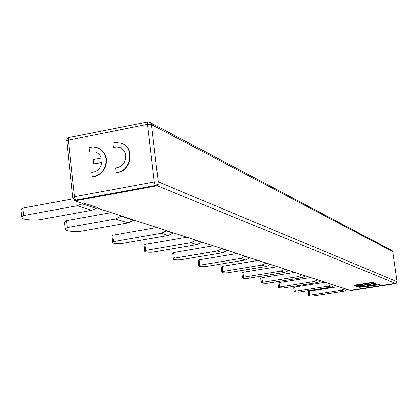 <?xml version="1.0" encoding="UTF-8"?>
<svg xmlns="http://www.w3.org/2000/svg" width="418" height="418" viewBox="0 0 418 418"><rect width="100%" height="100%" fill="white"/><g stroke="black" fill="none" stroke-linecap="round" stroke-linejoin="round"><path stroke-width="0.63" d="M361.053 285.395L357.39 285.64L356.355 285.353M375.212 284.287L374.523 284.392M347.703 289.549L344.134 291.2L312.894 296.054L308.766 295.845L309.832 295.218L309.294 291.142L308.228 291.785L308.761 295.787M309.294 291.142L338.528 286.565M344.934 288.65L341.339 290.311L309.832 295.218M284.924 269.135L288.666 270.577L284.653 272.395L247.9 278.315C244.682 278.466 242.895 278.336 242.539 277.913L243.558 277.129L242.947 272.275L241.928 273.079L242.524 277.787M242.947 272.275L277.385 266.679M284.726 269.296L280.671 271.136L243.558 277.129M266.094 263.006L261.642 265.116L222.794 271.465L221.806 272.296C222.209 272.766 224.137 272.923 227.591 272.771L266.036 266.506L270.441 264.422M222.794 271.465L222.167 266.365L221.179 267.222L221.786 272.139M222.167 266.365L258.204 260.44M302.01 274.689L305.406 276.011L301.566 277.74L266.365 283.357L261.37 283.012L262.41 282.275L261.82 277.641L260.78 278.398L261.36 282.908M261.82 277.641L294.789 272.343M301.822 274.845L297.945 276.596L262.41 282.275M245.235 256.224L240.564 258.455L199.82 265.19L198.869 266.083C199.329 266.606 201.419 266.794 205.133 266.642L245.439 259.996L250.063 257.796M199.82 265.19L199.172 259.829L198.221 260.743L198.843 265.885M199.172 259.829L236.969 253.533M317.586 279.757L320.679 280.969L317.001 282.62L283.226 287.955L278.555 287.668L279.605 286.967L279.031 282.537L277.98 283.252L278.545 287.579M279.031 282.537L310.658 277.5M317.403 279.903L313.688 281.57L279.605 286.967M222.01 248.673L217.088 251.03L174.259 258.214L173.355 259.165C173.888 259.756 176.166 259.98 180.184 259.834L222.533 252.754L227.397 250.424M174.259 258.214L173.59 252.556L172.686 253.533L173.324 258.925M173.59 252.556L213.321 245.847M331.84 284.392L334.672 285.51L331.134 287.088L298.677 292.177L294.293 291.926L295.359 291.268L294.8 287.02L293.739 287.699L294.288 291.858M294.8 287.02L325.183 282.223M331.662 284.533L328.099 286.126L295.359 291.268M195.985 240.204L190.791 242.717L145.652 250.408L144.806 251.427C145.433 252.096 147.93 252.362 152.298 252.221L196.904 244.65L202.035 242.174M145.652 250.408L144.957 244.415L144.116 245.46L144.769 251.119M144.957 244.415L186.83 237.231M166.62 230.658L161.123 233.338L113.414 241.604L112.646 242.706C113.382 243.469 116.141 243.788 120.922 243.657L168.041 235.522L173.465 232.883M113.414 241.604L112.698 235.24L111.935 236.369L112.599 242.315M112.698 235.24L156.949 227.512M121.575 216.007L115.624 218.954L67.272 227.554L65.464 228.724L65.328 229.764C66.885 231.159 72.016 231.661 80.731 231.264L128.091 222.893L133.922 220.02M67.272 227.554L66.53 220.615L65.297 221.31L64.445 222.444L65.255 229.038M66.53 220.615L111.136 212.61M83.25 202.892L82.043 203.801L81.97 203.127L83.25 202.892L97.462 207.527L96.281 208.415L91.61 210.317L39.12 219.8C29.485 220.192 23.732 219.575 21.856 217.945L21.877 216.801L23.612 215.531L77.262 205.755L82.043 203.801L96.281 208.415L82.043 203.801L81.97 203.127L74.451 200.682L76.019 200.394M73.197 198.827L22.849 208.08L23.612 215.531M22.849 208.08L21.443 209.021L20.9 209.909L21.762 216.989M351.214 290.275L395.731 283.571L396.76 282.939L397.058 281.763L396.771 281.633L396.452 282.667L395.418 283.294L350.122 290.338L96.898 207.981M74.357 199.825L74.451 200.682M354.589 285.097L369.637 282.74L373.817 282.448L358.796 284.893L358.393 284.94L358.336 284.512M354.605 285.191L358.393 284.94M375.944 283.456L371.989 283.623L360.65 285.395L359.062 285.175L354.464 285.583L357.291 286.565L361.262 286.32L362.072 286.163L361.11 285.818L361.528 285.703L375.928 283.341M374.575 284.836L367.704 285.614L366.894 285.771L367.401 285.959L366.988 286.069L363.916 286.549L358.268 286.905L359.501 287.255L364.475 286.9L379.095 284.621L379.518 284.512L378.201 284.088L373.671 284.491L374.575 284.836L374.507 284.334L374.585 284.841M75.815 200.326L77.236 200.468L156.823 185.885L158.736 184.641L159.315 182.326L158.25 181.929L157.664 184.197L155.747 185.44L154.879 184.254L154.315 182.008L158.25 181.929L151.473 124.355L152.549 124.94M156.823 185.885L155.747 185.44L76.008 200.065L74.921 200.034L72.695 197.495L74.461 196.716L75.047 198.921L76.008 200.065L77.236 200.468M69.231 137.527L68.453 138.003L68.312 139.905L74.461 196.716L154.315 182.008L147.554 124.345L147.627 122.422L148.124 121.91M391.034 250.032L391.838 250.325L392.471 251.505L152.586 125.217L151.478 123.007L150.245 122.328M392.748 251.568L391.556 250.304L152.006 123.535M159.315 182.326L396.75 281.486L396.473 282.824L395.438 283.451L352.071 290.353M351.674 290.254L350.984 290.202M148.129 121.915L150.396 122.437L151.473 124.355L147.554 124.345L66.734 140.438L72.68 197.374M395.783 283.561L397.063 281.816M119.543 147.465L116.444 146.932L113.288 147.481L116.439 147.094L119.543 147.465C123.044 148.881 125.097 151.577 125.698 155.553C125.666 162.691 122.302 166.819 115.603 167.942L116.11 172.415L116.455 172.556C130.818 172.148 135.584 148.735 122.354 143.703M119.882 147.617L120.379 147.815M95.586 151.98L89.583 152.058L95.586 151.98L96.699 152.445L99.552 154.681L101.375 157.936L93.24 159.493L93.731 163.903L101.867 162.356C100.811 168.339 97.467 171.694 91.835 172.425L92.326 176.877L92.686 177.013C101.83 175.142 106.397 169.285 106.391 159.451C105.608 154.049 102.896 150.287 98.261 148.165M95.947 152.131L96.396 152.298M93.731 163.903L101.846 162.571M116.11 172.415C130.944 171.986 135.207 147.512 121.225 143.228L115.587 142.491L112.782 143.034L113.288 147.481M92.326 176.877C101.475 175.001 106.047 169.144 106.041 159.305C105.179 153.568 102.227 149.712 97.18 147.737L93.177 147.042L89.091 147.627L89.583 152.058M344.134 291.2L341.339 290.311M344.766 288.786L347.536 289.684M284.653 272.395L280.671 271.136M265.885 263.178L270.237 264.594M266.036 266.506L261.642 265.116M301.566 277.74L297.945 276.596M245.016 256.406L249.849 257.974M245.439 259.996L240.564 258.455M317.001 282.62L313.688 281.57M221.78 248.862L227.167 250.612M222.533 252.754L217.088 251.03M331.134 287.088L328.099 286.126M195.739 240.413L201.795 242.377M196.904 244.65L190.791 242.717M166.359 230.872L173.209 233.098M168.041 235.522L161.123 233.338M121.298 216.247L133.645 220.255M128.091 222.893L115.624 218.954M91.61 210.317L77.262 205.755M395.418 283.294L157.241 185.77M76.149 200.436L73.965 199.564M392.016 250.403L392.763 251.531L397.084 281.784L392.737 251.505L391.755 250.267M395.731 283.571L395.438 283.451M358.733 284.449L358.796 284.893M361.465 285.264L361.528 285.703M361.121 285.802L361.053 285.332L361.11 285.818M361.262 286.32L361.194 285.849M357.39 285.64L357.521 286.57M357.291 286.565L357.165 285.635M379.095 284.621L379.053 284.334M364.418 286.471L364.475 286.9M364.083 286.947L364.026 286.534M359.423 286.717L359.501 287.255M359.271 287.25L359.198 286.732M367.359 285.651L367.401 285.959L367.349 285.651M68.818 137.527L67.115 138.671L66.551 140.641M351.068 290.228L352.034 290.369L395.752 283.576M149.853 122.119L148.087 121.92M69.043 137.48L147.941 121.946"/></g></svg>
